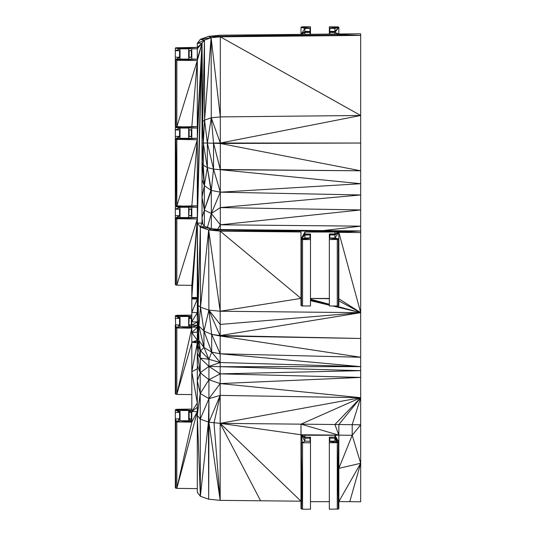 <?xml version="1.0" encoding="UTF-8"?>
<svg xmlns="http://www.w3.org/2000/svg" width="536" height="536" viewBox="0 0 536 536"><rect width="100%" height="100%" fill="white"/><g stroke="black" fill="none" stroke-linecap="round" stroke-linejoin="round"><path stroke-width="0.8" d="M188.833 324.91L188.672 316.515L191.814 318.257L191.667 324.916M191.814 326.772L191.68 324.916L191.814 328.159L188.672 325.03L188.672 318.257L189.141 318.418L188.813 324.91L191.814 328.159L176.833 327.978L176.833 394.409L175.319 393.873L175.319 324.87L180.029 325.03L180.029 326.772L176.833 327.978L175.319 327.442L175.761 394.241L175.761 327.818L175.319 315.845L176.833 315.309L191.814 315.128M191.372 324.87L191.339 318.418L189.141 318.418L188.672 316.515L180.029 316.515L179.888 324.916L179.882 318.377L175.319 318.418M191.339 324.87L191.667 318.377L191.68 324.916L189.141 324.87L191.814 328.159L191.339 324.87M197.308 488.624L176.833 488.376L175.319 487.84L175.319 418.837L179.902 418.884L180.029 420.747L188.672 420.747L188.672 410.482L191.814 412.231L191.667 418.884M197.308 368.755L191.814 371.723L191.814 422.127L188.672 418.998L188.672 412.231L188.799 418.891L191.339 418.837L191.339 412.392L188.799 412.338L188.833 418.877M191.814 409.095L176.833 409.276L180.029 410.482L188.672 410.482L189.141 412.392L189.141 418.837L191.814 422.127L176.833 421.953L176.833 488.376L197.308 411.588L191.814 422.127L188.672 418.998M191.372 418.844L191.667 412.345L191.814 418.998M202.025 143.286L203.298 165.189L203.298 143.025L202.025 123.347L202.682 121.652L204.464 40.093L211.117 37.748L220.316 36.823L360.681 35.396L360.681 33.781L338.846 34.009L338.846 27.336L338.39 26.954L329.345 26.8L329.473 28.361L334.92 28.415L334.92 31.369L329.345 31.53L329.473 32.395L334.92 32.441L334.92 34.324L300.991 34.391L304.917 28.415L310.491 28.247L310.491 31.53L304.917 31.369L304.917 28.415L310.344 28.368L310.491 26.8L302.559 26.8L300.991 27.336L300.991 34.391L220.175 35.209L208.678 36.374L200.364 39.302L197.308 43.269L197.308 47.376L175.761 47.784L175.319 48.16L175.319 50.732L179.882 50.692L180.029 48.83L188.672 48.83L188.672 50.572L191.814 50.572L191.814 57.345L188.672 57.345L188.672 50.572L191.667 50.692L191.814 48.83L197.308 48.83L197.308 59.094L191.814 59.094L191.814 57.345L191.339 57.184L188.813 57.225L188.672 59.094L180.029 59.094L179.902 57.231L175.319 57.184L175.319 59.757L175.761 60.133L175.761 126.563L181.878 126.784M179.594 215.633L179.56 209.181L175.319 209.181L175.319 206.601L175.761 206.233L197.308 205.824L197.308 139.762L175.761 139.353L175.761 205.784L175.319 205.409L175.319 136.405L179.902 136.452L180.029 138.315L188.672 138.315L188.672 136.566L189.141 136.405L191.68 136.452L191.814 138.315L197.308 138.315L197.308 128.05L191.814 128.05L191.667 136.452M176.833 488.376L191.814 422.127L191.339 418.837L191.814 420.747M197.308 341.559L191.814 342.176L197.308 342.866L191.814 371.723L197.308 403.059L191.814 411.527L197.308 411.588M197.308 407.293L191.814 411.527M188.672 420.747L191.814 422.127L180.029 420.747L176.833 421.953L175.319 418.837L175.761 421.785L175.761 488.216L175.319 421.417L176.833 421.953L179.56 418.837L179.56 412.392L175.319 412.392L175.319 409.812L176.833 409.276L191.814 410.415M197.308 332.059L191.814 332.608L197.308 340.306L191.814 342.176L191.814 371.723M197.308 298.284L191.814 298.224L191.814 312.374L197.308 312.635L191.814 321.727L191.814 327.06L197.308 327.248L191.814 332.608L191.814 342.176M191.814 298.988L197.308 299.055L191.814 312.374L191.814 321.727L197.308 322.002L191.814 325.071L197.308 325.298L191.814 327.06L191.814 332.608M191.814 420.814L191.814 422.127M188.833 215.666L188.799 209.127L188.672 217.536L180.029 217.536L179.902 215.68L175.319 215.626L175.319 284.629L176.833 285.165L191.814 285.346L191.814 298.224L197.308 299.055M204.343 226.118L204.35 185.624L202.025 162.609L203.298 165.189L202.025 143.045L203.298 143.025L202.682 121.652L202.025 43.269L204.464 40.093L204.578 120.104L211.117 37.748L211.285 117.799L220.316 116.902L220.316 143.032L360.681 143.038L220.316 143.474L220.316 169.691L360.681 183.714L220.316 192.176L220.316 229.542L211.117 228.611L204.464 226.266L202.025 223.097L200.364 227.063L208.678 229.991L220.175 231.15L300.991 231.974L300.991 239.023L302.559 239.565L310.491 239.565L310.491 238.111L310.022 237.951L310.022 234.996L310.491 234.835L310.491 234.085L304.917 233.924L304.917 232.041L334.92 232.041L334.92 233.924L329.345 234.085L329.473 234.942L334.92 234.996L334.92 237.951L329.493 237.997L329.345 239.565L338.39 239.404L338.846 239.023L338.846 232.356L360.681 232.577L360.681 230.962L220.316 229.542L208.678 229.991L208.886 310.116L220.175 311.235L220.175 231.15L300.991 298.398L220.175 311.235L360.681 312.662L220.175 335.556L360.681 338.477L220.175 335.998L220.175 366.691L360.681 370.671L360.681 377.424L220.175 383.582L360.681 397.705L220.175 395.394L220.175 500.369L208.678 499.21L200.364 496.282L197.308 492.316L197.308 380.707L200.209 372.741L200.209 358.102L197.308 344.199L200.216 350.41L198.139 345.318L198.91 340.534L197.308 320.629L198.91 326.029L197.308 303.175L198.139 305.292L200.364 227.063L200.504 307.229L208.678 229.991L360.681 230.962L220.175 231.15M175.761 206.233L197.308 205.824L202.025 43.269L197.308 43.269L204.464 40.093L200.364 39.302L211.117 37.748L208.678 36.374L360.681 35.396L360.681 170.79L220.316 169.497L213.529 143.018L220.316 143.032L220.316 143.474L360.681 170.79L220.316 169.691L220.316 192.176L211.305 190.427L210.916 190.273L207.345 167.554L204.35 185.624L203.298 165.189L207.345 167.554L207.345 143.018L220.316 143.474M360.681 170.79L360.681 226.159L323.282 230.587M175.319 126.188L175.761 126.563L175.319 59.757L175.319 126.188M260.583 500.785L220.175 423.34L300.991 501.193L220.175 500.369L208.919 422.227L208.678 499.21L208.424 422.127L200.364 496.282L200.209 393.518L197.308 380.707L197.308 365.545L200.209 372.741L197.308 353.19L200.209 358.102L200.216 350.41L208.926 359.301L220.175 362.517L208.933 366.396L220.175 373.86L360.681 377.424L360.681 463.285L338.846 468.363L352.199 435.286L360.681 463.285L338.846 501.575L349.767 501.689L360.681 463.285L360.681 501.797L349.767 501.689M197.308 365.545L197.308 344.199L198.139 345.318L197.308 333.01L198.91 340.534L198.139 305.292L200.504 307.229L208.886 310.116L220.175 324.434L360.681 312.662L360.681 357.257L220.175 353.78L211.693 352.139L220.175 362.517L360.681 366.644L360.681 370.671L220.175 373.86L220.175 395.394L214.011 422.998L220.175 500.369M197.308 344.199L197.308 320.809L198.91 340.534L203.968 347.475L203.968 331.034L208.886 310.116L220.175 335.998L211.693 334.39L220.175 335.556L220.175 311.235L208.678 229.991L211.117 228.611L200.364 227.063L204.464 226.266M197.308 320.809L197.308 223.097L200.364 227.063M310.036 441.162L310.022 438.207L304.917 438.207L304.917 441.162L310.491 441.322L310.491 509.2L302.559 509.2L300.991 508.664L300.991 434.763L338.846 435.152L338.846 442.233L338.39 442.615L329.345 442.776L329.345 437.296L329.814 437.128L329.814 441.162L334.92 441.162L334.92 438.207L329.473 438.153L329.473 441.215M329.814 437.128L334.92 437.128L334.92 435.252L304.917 435.252L304.917 437.128L310.491 437.296L310.351 441.208L310.022 438.207L310.022 437.128L310.344 438.16L310.364 437.182L310.491 441.322M220.175 335.998L360.681 357.257L360.681 366.644L220.175 366.691L220.175 373.86L208.933 379.736L220.175 383.582L208.933 398.643L220.175 395.394L208.919 422.227L200.209 419.159L197.308 415.286L200.209 393.518L200.209 372.741L208.933 379.736L208.919 422.227L220.175 423.34L360.681 424.767L352.199 435.286L338.846 435.152L334.92 424.505L360.681 397.705L352.199 424.68L352.199 435.286M202.749 224.041L202.025 217.489L204.343 210.079L202.025 197.134L204.35 185.624L202.025 163.058M191.372 215.633L191.339 209.181L188.672 209.02L188.672 215.787L191.68 215.68L191.814 217.536L197.308 217.536L197.308 218.983L202.025 43.269L197.308 207.271L191.814 207.271L191.814 215.787L188.672 215.787L188.672 207.271L180.029 207.271L175.319 206.601L197.308 205.824L197.308 217.536L202.025 43.269L202.025 223.097L197.308 223.097L198.139 305.292M191.814 326.839L191.814 325.03M188.672 325.03L188.672 326.772L180.029 326.772L179.56 324.87L179.56 318.418L175.761 315.47M179.594 136.412L179.56 129.96L175.319 129.96L175.319 127.38L175.761 127.005L197.308 126.597L197.308 60.541L176.833 60.293L176.833 126.724L197.308 60.541L191.834 126.664M181.865 206.005L175.761 205.784L175.319 138.978L179.902 136.452L179.882 129.913L179.888 136.452M191.814 285.346L197.308 218.983L176.833 285.165L176.833 218.742L197.308 217.536L175.319 218.206L176.833 218.742L197.308 218.983L197.308 223.097L202.025 43.269L197.308 139.762L197.308 138.315L176.833 139.521L176.833 205.945L197.308 139.762L191.834 205.884M202.025 43.269L197.308 47.376L197.308 48.83L202.025 43.269L197.308 128.05L202.025 43.269L197.308 60.541L197.308 59.094L202.025 43.269L197.308 138.315L175.761 139.353L175.319 138.978L179.56 136.405L179.56 129.96L180.029 129.799L180.029 136.566L175.319 138.978L180.029 138.315M188.685 136.553L188.672 128.05L180.029 128.05L180.029 129.799L175.319 129.96L179.882 129.913M188.672 136.566L188.672 129.799L191.814 129.799L191.814 136.566L188.672 136.566L191.68 136.452L191.667 129.913L188.799 129.906L188.799 136.459L191.339 136.405L191.339 129.96L191.372 136.412M188.833 136.446L188.672 129.799M191.814 129.799L188.799 129.906L191.667 129.913L189.141 129.96L189.141 136.405M176.833 60.293L197.308 59.094L176.833 60.293M202.025 179.547L204.35 185.624L210.916 190.273L204.343 210.079L211.305 190.427L207.345 167.554L213.529 169.142L211.305 190.427L211.325 213.509L204.343 210.079M329.345 501.676L310.491 501.676M301.446 442.615L301.446 509.046L300.991 442.233L302.559 442.776L302.559 509.2L300.991 434.763L220.175 423.34L360.681 397.705L338.846 424.546L338.846 435.152L300.991 424.164L300.991 434.763L334.92 435.252L338.39 442.615L338.39 509.046L329.345 509.2L329.345 442.776M304.917 435.252L300.991 434.763L302.559 442.776L310.491 442.776L310.022 438.207M337.278 509.2L337.278 442.776L329.345 441.322L329.345 437.296M329.486 441.208L329.493 437.175L329.814 438.207M329.345 441.322L337.278 442.776L334.92 437.128L334.92 438.207L337.278 442.776L334.92 435.252L338.846 435.152M334.92 435.252L338.846 442.233L338.846 508.664L338.39 509.046L337.278 442.776L329.493 441.208M191.814 394.59L176.833 394.409L191.814 342.886M179.594 418.844L179.56 412.392L175.319 409.812M179.895 418.884L179.882 412.345L180.029 420.747L179.56 418.837M180.029 410.482L180.029 412.231L179.56 412.392L175.761 409.444M191.667 412.345L188.672 410.482L191.814 410.482L176.833 409.276L180.029 412.231L180.029 418.998M179.56 215.626L179.56 209.181L179.888 215.673L180.029 209.02L180.029 215.787L175.319 218.206L179.56 215.626M189.141 215.626L191.68 215.68L191.667 209.134L189.141 209.181L188.813 215.673L191.339 215.626L191.667 209.134L191.667 215.673M191.814 209.02L188.672 209.02M360.681 232.577L360.681 312.662L332.762 305.989M329.473 238.004L329.473 234.942L329.486 237.997M217.656 229.274L220.316 224.805L360.681 226.159L360.681 230.962L338.846 232.356L334.92 233.924L329.814 234.996L329.814 237.951M329.345 234.835L329.352 238.105L329.345 234.835L334.92 233.924L334.92 234.996L338.846 232.356L360.681 312.662L334.471 305.989M310.344 234.949L310.351 237.997L310.344 234.949L304.917 234.996L310.022 234.996L310.036 237.951M301.446 305.835L300.991 305.453L300.991 239.023L310.022 237.951L304.917 237.951L304.917 234.996L310.491 234.835L310.491 238.111L301.446 239.404L301.446 305.835L302.559 305.989L310.491 305.989L310.491 239.565M179.902 215.68L175.319 218.206L175.761 285.005L175.761 218.574L197.308 217.536M197.308 205.824L180.029 207.271L180.029 209.02L175.319 209.181L179.882 209.134M360.681 33.781L220.175 35.209L360.681 35.396L334.92 34.324L304.917 34.324L304.917 32.441L310.491 32.281L310.491 31.53L304.917 32.441L304.917 31.369L300.991 34.391L304.917 34.324M310.344 28.368L310.351 31.416L310.344 28.368L304.917 28.415L300.991 27.336L310.491 28.247M300.991 34.391L304.917 32.441L310.022 31.369L310.022 28.415L310.036 31.369M310.344 32.395L310.351 34.324L310.344 32.395L304.917 32.441L310.364 31.416M304.917 32.441L310.491 32.281L310.491 34.324M310.022 34.324L310.022 32.441L310.029 34.324M329.473 32.395L329.486 34.324L329.473 32.395L334.92 31.369L329.814 32.441L329.814 34.324M329.345 32.281L329.345 34.324L329.345 32.281L334.92 31.369L329.345 31.53L329.345 28.247L329.352 31.523M329.473 28.361L329.486 31.41L329.473 28.361L338.846 27.336L334.92 31.369L329.493 31.41M334.92 34.324L338.846 34.009L334.92 32.441L338.846 27.336L329.814 28.415L329.814 31.369M211.117 37.748L220.316 116.902L220.316 36.823L360.681 115.481L220.316 143.032L211.285 117.799L213.529 143.018L213.529 169.142L220.316 192.176L360.681 194.963L220.316 207.6L360.681 209.931L220.316 224.805L211.325 213.509L220.316 192.176M220.316 116.902L360.681 115.481M202.682 121.652L204.578 120.104L211.285 117.799L207.345 143.018L204.578 120.104L203.298 143.025L207.345 143.018L213.529 169.142L220.316 169.691L213.529 143.018M329.345 305.172L310.491 300.669M329.345 304.683L310.491 299.885M338.846 298.78L360.681 312.662L335.804 305.989M329.345 304.254L310.491 299.202M329.345 298.686L310.491 298.498M220.175 366.691L208.933 366.396L208.933 379.736L200.209 393.518L208.933 398.643L200.209 419.159M208.886 310.116L211.693 334.39L211.693 352.139L208.926 359.301L208.933 366.396L200.209 372.741M208.424 422.127L208.933 398.643M197.308 333.238L198.139 345.318L197.308 339.188M198.91 326.029L203.968 347.475L200.504 350.919L200.209 358.102L208.926 359.301L203.968 347.475L211.693 352.139L203.968 331.034L198.91 326.029L200.504 307.229L203.968 331.034L211.693 334.39L220.175 353.78L360.681 366.644M310.491 298.465L329.345 298.465M338.39 305.835L338.846 305.453L338.846 239.023L329.345 238.111L334.92 237.951L338.846 239.023L329.345 239.565L329.345 305.989L337.278 305.989L338.39 305.835L338.39 239.404L329.345 239.565M200.209 358.102L208.933 366.396M200.504 350.919L198.91 340.534L200.216 350.41M211.325 228.631L211.325 213.509L220.316 207.6M191.667 57.231L191.667 50.692L191.68 57.231L188.813 57.225L191.339 57.184L191.339 50.732L191.372 57.191M188.799 57.238L188.799 50.686L188.833 57.225M191.814 50.572L188.799 50.686L191.667 50.692L189.141 50.732L189.141 57.184M188.672 50.572L188.685 57.332M179.882 50.692L179.895 57.231L179.882 50.692L175.319 50.732L175.319 57.184M180.029 48.83L175.319 48.16L197.308 47.376L180.029 48.83L175.319 50.732L180.029 50.572L180.029 57.345L175.319 59.757L179.56 57.184L179.56 50.732L179.594 57.191M175.319 136.405L175.319 129.96L180.029 128.05L175.319 127.38L197.308 126.597L180.029 128.05M175.319 418.837L175.319 412.392M175.319 215.626L175.319 209.181L180.029 207.271M179.594 324.87L179.56 318.418L175.319 315.845M191.814 316.448L176.833 315.309L180.029 318.257L180.029 325.03M337.278 305.989L337.278 239.565M304.917 232.041L360.681 230.962L304.917 232.041L300.991 239.023L310.491 238.111L302.559 239.565L302.559 305.989M180.029 316.515L176.833 315.309L191.814 316.515L188.672 316.515L191.667 318.377M188.799 318.371L188.672 316.515L191.339 318.418M188.799 412.338L188.672 410.482L191.339 412.392M188.672 57.345L191.68 57.231M191.68 136.452L188.813 136.452M197.308 59.094L175.319 59.757L179.902 57.231M175.319 59.757L180.029 59.094M175.319 218.206L180.029 217.536M334.92 441.162L337.278 442.776M197.308 218.983L191.814 297.447L197.308 297.514M176.833 394.409L191.814 328.159L180.029 326.772L179.902 324.916M191.814 328.159L188.672 326.772M175.761 139.353L176.833 205.945M197.308 138.315L175.319 138.978M175.761 127.005L197.308 126.597M200.364 496.282L197.308 415.286M338.846 508.664L338.39 442.615M179.882 412.345L176.833 409.276L179.56 412.392M360.681 230.962L334.92 232.041L338.846 232.356L334.92 237.951L329.493 237.997M329.345 234.085L334.92 233.924L329.473 234.942M334.92 233.924L329.493 233.964M310.364 233.971L304.917 234.996L300.991 239.023L304.917 233.924L304.917 234.996L310.022 233.924M304.917 234.996L310.491 234.085M310.364 237.997L300.991 239.023L304.917 237.951M208.678 36.374L220.316 36.823M300.991 27.336L310.491 26.8L301.446 26.954M334.92 32.441L334.92 31.369M338.39 26.954L329.345 28.247L338.846 27.336L334.92 28.415M329.345 28.247L337.278 26.8M360.681 397.705L300.991 424.164M360.681 312.662L338.846 300.864M300.991 434.763L304.917 437.128L304.917 438.207L300.991 434.763L304.917 441.162L302.559 442.776M310.491 442.776L310.364 441.208M175.319 324.87L176.833 327.978L179.56 324.87M207.452 227.324L211.325 213.509M203.298 143.025L207.345 167.554M197.308 47.376L175.761 47.784M188.672 128.05L191.814 128.05M191.814 138.315L188.672 138.315M179.56 318.418L176.833 315.309L179.882 318.377M188.672 207.271L191.814 207.271M191.68 215.68L188.813 215.673M191.814 217.536L188.672 217.536M191.814 59.094L188.672 59.094M191.814 48.83L188.672 48.83"/></g></svg>
